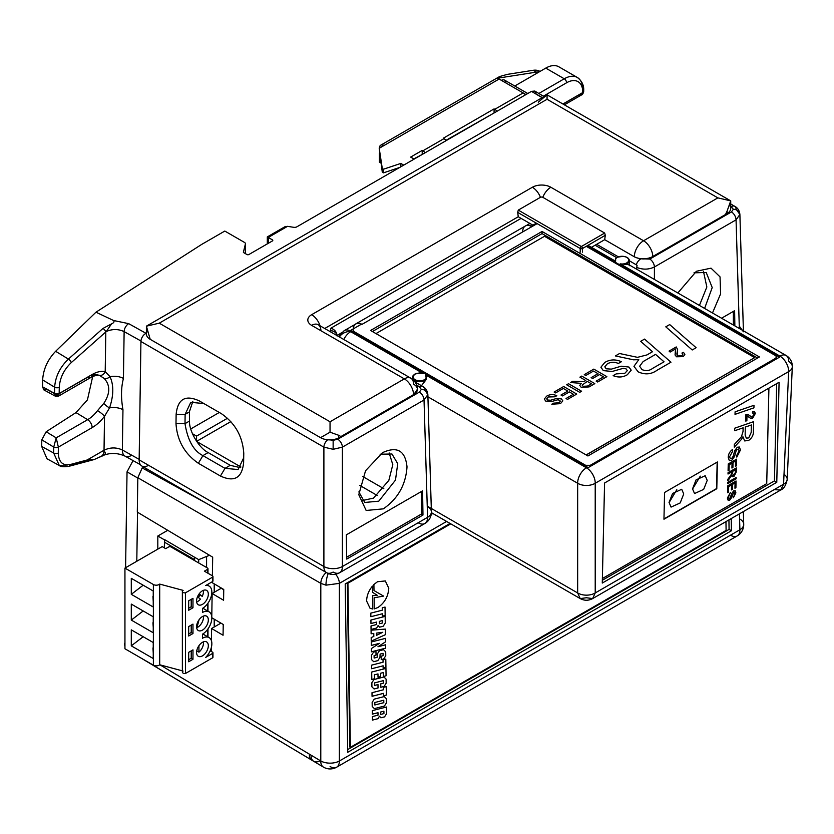 <?xml version="1.0" encoding="UTF-8"?>
<svg xmlns="http://www.w3.org/2000/svg" width="834" height="834" viewBox="0 0 834 834"><rect width="100%" height="100%" fill="white"/><g stroke="black" fill="none" stroke-linecap="round" stroke-linejoin="round"><path stroke-width="1.25" d="M358.86 491.914L364.75 502.464L378.772 501.171L395.483 480.103L397.724 463.662L391.959 454.009L380.085 454.207M383.317 508.855L366.157 510.471L358.787 494.708L365.542 470.762L382.472 452.685C397.14 445.919 405.314 450.641 407.013 466.852C405.824 484.731 397.933 498.732 383.317 508.855M677.834 292.974L696.411 271.258L711.016 268.152L720.044 276.898L720.607 293.891L712.486 312.979M743.428 331.776L739.602 326.521M424.777 389.791L427.852 394.618L424.026 399.997L342.388 447.139L333.141 449.307L323.894 447.139L140.925 341.502A6.536 3.774 -60 0 1 145.554 333.59L146.388 333.1L145.575 333.6M415.009 381.993L422.671 386.423C425.663 387.998 427.394 390.687 427.852 394.492L427.852 394.618A6.536 5.338 0 0 0 421.326 389.415L419.408 386.747A6.536 3.774 -60 0 1 422.671 386.423L422.671 386.423A6.536 3.774 -60 0 1 423.651 387.529L424.433 388.071M639.866 258.686L649.79 259.072L731.439 211.94L733.347 209.271A6.536 5.338 0 0 1 739.883 214.474L739.883 214.348C739.424 210.533 737.694 207.843 734.702 206.279L734.702 206.279A6.536 3.774 120 0 1 736.057 209.178L739.883 214.474L736.057 219.853L654.409 266.984C648.706 269.674 642.816 269.82 636.738 267.412L637.082 265.306L629.378 260.771M362.363 500.536L373.496 498.117L388.832 480.405L392.804 464.684L389.144 452.925M704.605 308.434L712.215 287.563L706.221 272.489L694.003 272.833M699.424 305.442L706.846 287L703.458 271.404M341.836 332.547L337.061 335.612M337.051 335.31L336.988 335.904M148.4 465.382A13.073 7.548 -60 0 1 141.863 466.029A13.073 7.548 -60 0 1 139.153 459.857L140.925 341.502M346.339 534.855L422.598 490.83L422.963 515.047L346.694 559.082L346.339 534.855M243.632 462.651C242.027 477.976 234.302 482.438 220.447 476.037L198.377 463.287C184.564 453.727 177.11 440.498 175.995 423.599L176.13 414.3C177.725 398.975 185.45 394.513 199.305 400.914L221.385 413.664C235.188 423.224 242.652 436.453 243.768 453.352L243.622 462.766M199.222 400.873L203.85 403.541L190.778 402.332L185.138 414.352L185.002 423.651C187.692 440.321 193.665 450.975 202.923 455.604L224.992 468.343L238.076 469.552L243.695 457.835M721.566 318.223L734.629 310.675L734.858 325.896M192.81 401.467L189.37 411.902L189.516 421.045C188.849 430.938 199.107 448.285 208.146 452.581L230.226 465.33L240.38 467.666M139.153 459.857L323.894 566.526A13.073 7.287 0 0 0 342.388 566.526L427.581 517.33A13.073 7.548 -1.7 0 0 431.397 511.795A13.073 7.548 -1.7 0 0 427.581 506.665M636.707 269.226L636.738 267.412M336.967 335.56A6.536 5.338 180 0 0 330.452 330.702L330.952 328.148C334.497 329.503 336.519 331.838 337.051 335.174M346.663 557.216L421.337 514.109L421.337 491.549M421.337 514.109L422.963 515.047M733.367 325.041L733.367 311.405M324.718 328.492L518.268 216.746L517.685 212.389L518.289 210.105L540.432 197.324A1.689 0.97 180 0 1 542.819 197.324L604.681 233.051L605.296 235.324L604.702 239.681L634.32 256.778C640.481 259.655 646.642 259.655 652.803 256.778L727.404 213.41A13.073 7.548 0 0 0 730.72 208.396A13.073 7.548 0 0 0 729.948 205.842M147.055 331.619A13.073 7.548 0 0 0 146.388 333.996A13.073 7.548 0 0 0 150.214 339.334L146.388 326.177L159.252 323.165L330.045 421.775L404.334 378.876A13.073 7.548 -60 0 1 410.881 378.229A13.073 7.548 -60 0 1 413.581 384.213A13.073 7.35 178.7 0 1 417.407 389.259L413.591 394.889L340.897 436.86L338.479 437.965L338.854 435.338L330.035 432.2L320.537 437.662A13.073 7.548 0 0 0 338.479 437.965M730.72 208.396L730.72 200.869L727.06 211.21L727.404 213.41M727.06 211.21L725.486 214.536L652.803 256.497A13.073 7.35 178.7 0 1 634.32 256.778A13.073 7.548 -60 0 1 643.556 240.765L717.855 197.877L547.062 99.267L547.073 94.847L730.72 200.869L717.855 197.877M320.892 330.702A13.073 7.548 120 0 0 318.181 324.718L410.881 378.229A13.073 13.073 0 0 1 417.407 389.259A13.073 7.35 178.7 0 1 413.581 394.607L340.897 436.568L338.854 435.338M538.253 102.207L546.843 94.972L146.398 326.167L146.388 333.996M589.732 248.323L590.441 247.917M591.473 247.312L604.702 239.681M518.268 216.746L533.343 225.441M150.214 339.334L320.537 437.662M330.045 421.775L330.035 432.2M605.296 235.324L582.507 248.49A1.626 0.907 180 0 1 580.203 248.49L517.685 212.389M392.105 557.06L392.689 556.559M398.871 553.15L398.277 553.338M159.992 664.844L311.061 755.166A13.073 7.548 120.9 0 0 311.061 755.354A13.073 7.548 120.9 0 0 313.678 761.286L313.678 761.286A13.073 7.548 120.9 0 0 320.141 760.775M142.385 658.839A13.073 7.548 120.9 0 0 142.802 659.121L142.802 659.121A13.073 7.548 120.9 0 0 143.375 659.402M399.611 552.567L400.205 552.379M347.684 749.589L729.072 529.402L728.937 519.905M212.305 581.725L212.295 582.737L223.752 589.471L223.585 600.24L212.138 593.506L221.198 588.272L223.752 589.721M335.602 574.209A9.81 5.661 60 0 1 339.375 583.373L325.958 585.155L320.809 583.352L137.829 477.736L137.308 512.107L212.68 557.164L212.399 575.814M137.829 477.736L142.187 467.926L207.802 504.101M212.138 593.506L211.784 616.712M211.846 617.785L223.231 624.468L223.064 635.237L211.607 628.502L211.429 640.71M211.325 647.549L211.263 651.427M450.068 523.439L345.203 583.977L347.726 752.289L731.408 530.768L731.22 518.581M739.821 519.05A13.073 7.548 178.3 0 1 743.719 524.221A13.073 7.548 178.3 0 1 739.904 529.767L739.414 513.848M311.061 755.166L320.788 760.973A13.073 7.277 0 0 0 320.861 761.015A13.073 7.277 0 0 0 339.355 761.025L739.904 529.767A13.073 7.548 -120 0 1 739.904 529.955A13.073 7.548 -120 0 1 737.193 535.939A13.073 13.073 0 0 0 743.719 524.221L743.344 511.586M220.937 623.123L211.607 628.502M729.072 529.402L731.408 530.768M113.57 320.506L128.676 323.644A6.536 3.711 119.2 0 0 124.13 331.609C118.282 328.909 112.34 328.877 106.314 331.505L111.537 323.863C113.872 322.841 114.55 321.716 113.57 320.506L95.962 312.197L201.692 244.404L224.805 231.06L244.456 242.402A3.273 1.887 0 0 1 245.415 243.737A3.273 1.887 0 0 1 245.384 244.008L243.392 252.254M104.875 451.965C106.064 453.884 104.74 455.374 100.893 456.448A13.073 7.548 -120 0 0 101.321 456.24L101.321 456.24A13.073 7.548 -120 0 0 104.031 450.245C110.098 447.285 116.207 447.191 122.358 449.974L139.163 459.346M100.893 456.448L94.325 459.503L87.153 459.993L104.031 450.245L104.531 416.281A32.516 18.775 -60 0 1 92.157 427.613L58.37 447.118A3.273 1.856 -179.1 0 1 53.751 447.087L53.751 447.045A3.273 1.835 1.3 0 0 58.37 447.118L58.286 453.06C58.682 462.078 62.686 465.904 70.275 464.517L87.153 459.993M501.422 80.366A6.536 3.774 -60 0 1 504.56 80.116A6.536 3.774 -60 0 1 505.915 82.962M538.827 93.471L564.264 78.782L545.77 68.107L514.766 86.006M545.77 68.107A26.146 15.095 -60 0 1 558.853 66.803L577.336 77.479A26.146 15.095 -60 0 1 582.757 89.082A3.273 1.918 -0.9 0 1 583.706 90.416L583.717 91.115A3.273 1.918 -0.9 0 0 583.664 90.76M54.554 393.627L46.923 389.457L43.868 389.895L42.544 386.82L42.649 379.908C43.326 369.243 47.653 359.704 55.628 351.302L95.962 312.197M70.275 464.517A3.273 2.314 75 0 1 68.805 466.342A3.273 2.314 75 0 1 67.418 466.133L59.308 465.497L47.006 458.783L41.7 446.482L41.794 439.82L46.172 431.762L75.988 412.59L87.434 399.882L92.689 376.53M243.392 252.035A1.303 0.751 180 0 0 243.382 252.139A1.303 0.751 180 0 0 243.757 252.681L247 254.547A1.303 0.751 180 0 0 248.845 254.547L272.426 240.932L272.426 239.869A1.303 0.751 180 0 1 272.801 240.4A1.303 0.751 180 0 1 272.426 240.932M267.307 243.893L267.307 236.908L284.842 226.785L287.511 226.348L268.256 237.461L267.307 236.908L272.426 239.869M287.511 226.348L293.714 227.307A3.273 1.887 180 0 0 296.873 226.817L531.487 91.365L534.792 91.052L536.116 93.94L542.267 97.62M140.956 340.991L124.13 331.609L123.432 378.438C121.055 387.549 120.899 397.974 122.963 409.702A13.073 7.412 0.9 0 0 109.535 407.899L104.531 416.281A6.536 1.147 37.2 0 0 97.547 410.62L103.781 403.406C110.265 393.512 110.39 385.183 104.156 378.417L99.559 375.446M59.172 393.679L87.653 377.239A6.536 3.774 -120 0 0 90.802 377.5L58.536 396.119L55.336 396.16L56.983 394.951L58.536 396.119L59.172 393.544A3.273 1.939 178.7 0 1 54.554 393.617L54.648 387.216C55.388 376.593 59.975 367.221 68.409 359.089L102.947 328.46L111.537 323.863M106.314 331.505L71.255 362.613C63.895 369.733 59.892 377.948 59.266 387.268L59.172 393.544L92.157 374.508A32.516 18.775 -60 0 1 105.209 371.662L110.005 376.645C113.851 385.141 113.695 395.556 109.535 407.899A6.536 1.731 38.7 0 1 103.781 403.406M123.432 378.438A13.073 7.412 0.9 0 0 110.005 376.645A6.536 4.034 -47.8 0 1 104.156 378.417M94.325 459.503L68.805 466.342C63.791 467.071 60.621 466.79 59.297 465.487L53.657 453.008L53.751 447.087L41.794 439.82M582.768 92.501A3.273 1.918 -0.9 0 0 583.717 91.115L583.717 91.292A3.273 1.835 -178.7 0 1 582.768 92.553L582.757 91.803A22.883 13.208 120 0 0 566.578 82.785L543.372 96.181M42.544 386.82L54.554 393.387A3.273 1.856 0.9 0 0 59.172 393.429M102.947 328.46A3.273 1.334 48.4 0 1 105.803 331.984L105.209 371.662A6.536 5.254 -77.7 0 1 99.183 375.383L100.726 375.998M583.717 91.208A3.273 1.835 -178.7 0 1 583.717 91.292C583.154 93.637 582.382 94.867 581.392 95.003L582.768 92.553L562.94 104M563.033 104.052L578.233 95.274L581.392 95.003L564.378 104.834M285.687 226.421L282.538 229.225M46.172 431.762L56.18 437.84L53.751 447.045M75.988 412.59L87.653 419.679L56.18 437.84L58.37 447.118M92.094 375.31A25.979 15.002 120 0 1 98.078 374.977A6.536 5.254 -77.7 0 0 99.183 375.383C100.059 374.602 92.063 376.04 90.802 377.5A6.536 3.774 -120 0 0 92.157 374.508M43.868 389.895L55.336 396.16L54.554 393.617M146.315 468.604L146.315 470.199M143.782 467.144L142.614 468.166M137.527 512.232L136.797 561.261M137.558 512.253L139.111 513.181M165.591 479.738L165.591 480.811M172.628 484.679L173.389 484.241M137.818 478.08L127.039 471.856L125.6 567.725M124.944 611.405L124.944 643.629M127.039 471.856L133.044 460.597M124.944 646.652L124.464 643.348M185.409 491.174L185.409 491.726M178.361 487.108L178.361 487.838M539.932 71.37L540.025 71.422A26.146 15.095 120 0 0 539.932 71.37A26.146 15.095 120 0 0 533.187 70.306L507.208 74.382L499.576 76.572L498.315 78.094L536.345 72.12A26.146 15.095 -60 0 1 539.035 71.995M498.315 78.094L497.658 78.479A6.536 3.774 60 0 1 499.128 79.042L523.158 92.928A6.536 3.774 60 0 1 525.399 94.878M497.012 111.266A6.536 3.774 -120 0 0 494.781 109.306L494.082 108.91L443.24 138.267L443.928 138.673A6.536 3.774 60 0 1 446.169 140.623M403.75 165.111L400.831 163.422L383.484 169.208L382.285 168.52L379.178 148.045L383.807 145.377A6.536 3.774 -120 0 0 380.752 145.179A6.536 3.774 -120 0 0 379.397 148.171M425.132 152.768A6.536 3.774 -120 0 0 422.901 150.808L422.202 150.412L410.651 157.084L414.154 159.106M422.546 154.259L413.81 158.908M399.715 167.446L383.484 172.857L383.484 169.208M379.178 148.045L382.285 172.158L383.484 172.857M494.437 112.757L445.94 140.352M382.285 172.158L382.285 168.52M379.397 153.122L379.397 162.182L380.898 163.047M494.082 112.559L494.082 108.91M422.202 154.061L422.202 150.412M400.831 166.8L400.831 163.422M194.583 560.584L194.583 557.258L198.7 559.624L209.522 555.277M194.583 559.604L164.6 542.288L164.6 539.619L194.583 557.258M164.288 547.834L164.6 539.619M157.814 549.126L157.814 536.022L164.288 539.754M167.613 530.372L157.814 536.022M214.213 627.001L214.213 619.172M214.213 592.307L214.213 583.863M206.582 567.506L206.582 556.976M198.7 562.96L198.7 559.624M196.553 441.259L196.553 436.109L192.466 433.743M240.911 467.009L196.709 441.488M196.553 436.109L227.536 418.22M190.757 428.947L219.311 412.465M196.626 441.353L230.862 421.587M385.756 655.785L385.704 651.823L383.525 649.686L379.407 650.739L377.322 653.96L377.166 657.286L374.143 658.047L374.112 655.576L376.03 655.086L375.978 651.49L373.538 652.115L371.453 655.347L371.516 659.558L373.684 661.696L377.875 660.622L379.96 657.4L380.116 654.085L383.067 653.324L383.098 655.67L381.18 656.17L381.232 659.631L383.671 659.006L385.756 655.785L385.683 651.813L383.525 649.686M385.6 644.797L377.969 646.746L385.548 641.846L385.496 638.354L371.245 642.003L371.297 645.433L379.439 643.348L371.349 648.571L371.401 651.823L385.642 648.174L385.579 644.786L377.958 646.736L385.537 641.846L385.496 638.354M385.944 668.399L371.703 672.048L371.808 679.439L374.487 678.751L374.435 674.831L377.969 673.924L378.021 677.26L380.69 676.582L380.648 673.236L383.317 672.548L383.379 676.468L386.059 675.79L385.944 668.399L386.059 675.79L383.369 676.468L383.317 672.548L380.648 673.236M385.808 659.11L383.025 659.819L383.056 662.206L371.599 665.146L371.651 668.743L383.119 665.803L383.15 668.201L385.933 667.481L385.798 659.1L385.933 667.481L383.15 668.201M377.885 607.538C384.62 602.899 388.248 596.466 388.769 588.231L385.318 580.944L377.5 581.725L373.903 584.509L373.997 590.545L383.567 596.091L374.112 597.78L374.278 608.914L377.875 607.527C384.61 602.899 388.237 596.456 388.759 588.231L385.318 580.944M385.027 607.069L382.243 607.788L382.285 610.186L370.817 613.115L370.869 616.712L382.337 613.772L382.368 616.17L385.152 615.45L385.027 607.069L385.152 615.45L382.368 616.17M385.36 629.097L371.067 630.191L371.13 633.777L373.778 633.444L373.82 636.457L371.182 637.541L371.234 641.127L385.444 634.674L385.36 629.097L385.444 634.674M371.057 629.472L376.624 628.054L378.094 625.542L379.543 627.178L383.181 626.251L385.256 623.008L385.172 616.378L370.921 620.027L370.974 623.53L376.634 622.081L376.676 624.52L371.005 625.969L371.057 629.472L376.624 628.054L378.104 625.552L379.543 627.178L383.181 626.251L385.266 623.019L385.172 616.378M374.372 708.619L384.38 706.075L386.455 702.833L386.403 698.715L384.234 696.578L374.247 699.132L372.152 702.374L372.214 706.492L374.383 708.629L384.38 706.075L386.465 702.843L386.392 698.715L384.234 696.578M372.412 720.096L377.979 718.679L379.449 716.177L380.888 717.803L384.537 716.875L386.611 713.643L386.528 707.003L372.277 710.651L372.329 714.154L378 712.716L378.031 715.145L372.371 716.594L372.423 720.107L377.979 718.679L379.46 716.187L380.898 717.803L384.537 716.875L386.622 713.643L386.528 707.003M386.173 683.202L386.111 679.116L383.942 676.979L373.955 679.533L371.86 682.765L371.922 686.862L374.091 688.988L378.042 687.977L377.99 684.547L374.591 685.423L374.549 682.9L383.442 680.627L383.484 683.15L380.763 683.838L380.815 687.268L384.078 686.424L386.173 683.202L386.1 679.116L383.942 676.979M386.225 686.653L383.442 687.372L383.473 689.77L372.006 692.7L372.058 696.296L383.525 693.356L383.567 695.754L386.351 695.035L386.225 686.653L386.351 695.035L383.567 695.754M366.616 601.022L370.067 608.309L372.819 609.029L372.61 595.726L377.27 595.309L372.558 592.328L372.464 586.073C368.711 590.649 366.752 595.643 366.616 601.022L366.616 601.022M450.777 523.846L347.914 583.237L350.374 747.327L726.101 530.403L725.966 521.615M350.374 747.327L349.79 747.003L347.33 582.914L450.204 523.512M347.914 583.237L347.33 582.914M370.067 608.309L372.819 609.029L372.6 595.716L377.27 595.309L372.548 592.328L372.464 586.073M372.047 696.286L383.515 693.346L383.557 695.744M380.804 687.258L384.078 686.424L386.163 683.202M374.08 688.978L378.031 687.967L377.979 684.547L374.581 685.423L374.539 682.9L383.432 680.617L383.473 683.14M372.318 714.154L377.99 712.705L378.021 715.134M380.69 714.415L383.921 713.591L383.89 711.194L380.658 712.017L380.711 714.415L383.932 713.591L383.901 711.194L380.669 712.028L380.711 714.415M374.841 704.98L383.796 702.687L383.755 700.216L374.8 702.509L374.841 704.98L383.807 702.697L383.765 700.226L374.81 702.52L374.852 704.991M370.963 623.519L376.624 622.07L376.666 624.51M379.334 623.78L382.566 622.956L382.535 620.559L379.303 621.393L379.345 623.79L382.577 622.956L382.545 620.569L379.314 621.393L379.345 623.79M371.224 641.117L385.433 634.664M371.109 633.767L373.778 633.444L373.809 636.446M376.447 633.11L376.478 635.362L382.743 632.308L376.447 633.11L376.488 635.362L382.754 632.308L376.457 633.11M370.859 616.701L382.326 613.772L382.358 616.159M374.257 608.903L377.875 607.527M371.651 668.743L383.098 665.803L383.14 668.19M371.797 679.429L374.487 678.751L374.424 674.821L377.969 673.924L378.011 677.26L380.69 676.582L380.627 673.236M371.38 651.813L385.642 648.174L385.579 644.786M371.286 645.422L379.428 643.431M381.221 659.631L383.661 659.006L385.746 655.774M373.674 661.685L377.875 660.622L379.96 657.4L380.106 654.075L383.067 653.324L383.087 655.67M375.967 651.49L376.03 655.086M377.156 657.275L374.132 658.047L374.101 655.576L376.019 655.076M669.056 502.433L671.068 507.103L680.19 502.944L683.724 493.957L681.712 489.287L672.59 493.436L669.056 502.433M676.801 489.704L669.045 502.673M692.533 488.87L694.545 493.54L703.667 489.391L707.211 480.394L705.199 475.724L696.077 479.873L692.533 488.87M700.279 476.151L692.533 489.11M417.323 373.319L423.411 373.663A6.703 3.868 0 0 0 415.051 374.185A6.703 3.868 0 0 0 415.051 379.658A6.703 3.868 0 0 0 424.527 379.658A6.703 3.868 0 0 0 425.423 374.831L426.476 379.22A7.35 4.243 180 0 1 424.986 380.45A7.35 4.243 180 0 1 416.969 381.378A7.35 4.243 180 0 1 412.434 377.448A7.35 4.243 180 0 1 414.581 374.445M626.991 257.55A7.35 4.243 180 0 1 629.378 260.688A7.35 4.243 180 0 1 627.231 263.69A7.35 4.243 180 0 1 625.709 264.368L620.142 263.867A6.703 3.868 0 0 0 626.761 262.887A6.703 3.868 0 0 0 626.761 257.414A6.703 3.868 0 0 0 617.285 257.414A6.703 3.868 0 0 0 615.596 261.24L615.659 258.561A7.35 4.243 180 0 1 616.826 257.685M629.378 265.003L629.378 260.688C628.575 256.695 624.437 255.59 616.962 257.383L615.659 258.561M343.796 339.501A12.416 7.172 -60 0 1 350.687 331.682L423.411 373.663M421.441 385.704L426.476 379.22M625.709 264.368L628.857 264.701L629.378 265.712M353.251 328.898A12.416 7.172 60 0 1 355.795 323.988A12.416 7.172 60 0 1 361.32 324.238L350.572 330.441L588.178 467.624L779.55 357.129L586.969 245.915M776.777 482.313L779.081 382.253L604.577 483.001L602.273 583.06L776.777 482.313L774.452 480.895L776.683 383.64M531.206 226.295L531.206 226.16A12.416 7.172 -120 0 0 526.504 225.545M425.423 374.831L586.438 467.791A12.416 7.172 60 0 1 595.226 483.001A12.416 7.172 60 0 1 595.215 483.261L595.215 592.953L592.651 598.583L586.438 597.749L580.224 598.583L577.66 592.953L577.66 483.261A12.416 7.172 -60 0 1 577.66 483.001A12.416 7.172 -60 0 1 586.438 467.791L587.48 467.186M774.108 489.673L780.718 490.006L783.564 484.22L788.672 371.578A12.416 7.172 -120 0 0 788.672 371.307A12.416 7.172 -120 0 0 779.894 356.097L620.142 263.867M536.366 223.178L531.206 226.16M351.26 330.806L350.687 331.14A12.416 7.172 -120 0 0 344.473 330.525L344.473 330.525A12.416 7.172 -120 0 0 342.128 334.059M784.012 474.358A12.416 7.162 -177.4 0 1 787.192 479.446A12.416 7.162 -177.4 0 1 783.564 484.22L595.215 592.953A12.416 7.537 180 0 1 577.66 592.953L427.237 506.113M431.397 512.66L580.224 598.583C584.363 600.793 588.512 600.793 592.651 598.583L780.718 490.006C783.804 488.87 785.962 485.346 787.192 479.446L792.3 366.804A12.416 7.162 -177.4 0 1 788.672 371.578L595.215 483.261A12.416 7.537 180 0 1 577.66 483.261L427.435 396.536M602.336 580.266L774.452 480.895M537.138 223.627L362.029 324.353A13.073 7.548 -120 0 0 355.826 323.884A13.073 7.548 -120 0 0 355.148 324.363M353.022 331.828L353.189 329.826L354.054 331.609L585.635 465.309L590.253 465.309L775.599 358.297L776.558 356.91L775.599 355.628L586.26 246.322M522.647 231.998A13.073 7.548 60 0 1 525.357 226.014A13.073 7.548 60 0 1 531.55 226.473L536.815 223.439M542.048 231.466L370.567 330.472L587.939 455.969L759.42 356.962L542.048 231.466L542.048 233.603L372.423 331.536M757.574 358.036L542.048 233.603M602.377 578.535L766.727 483.647L768.917 388.123M664.562 492.477L663.958 519.228L716.792 488.724L717.407 461.973L664.562 492.477M663.958 518.946L716.552 488.578L717.167 462.109M735.025 414.362L735.088 411.829L753.988 405.303L753.936 407.847L735.025 414.362M735.035 414.373L735.088 411.829M735.098 411.829L753.988 405.303M734.66 430.74L734.723 428.207L753.613 421.67L753.404 430.74C753.707 434.733 752.112 437.975 748.619 440.435L744.699 440.936L742.938 436.745L741.478 439.362L734.285 447.18L734.347 444.459L741.447 436.745L743.063 431.418L743.146 427.811L734.66 430.74L734.712 428.196L753.602 421.67M745.325 427.06L745.137 435.129L746.336 438.142L748.713 437.913L751.205 432.408L751.382 424.965L745.325 427.06M748.598 440.435L744.689 440.936L742.927 436.735M734.285 447.18L734.337 444.459L741.436 436.735L743.042 431.407L743.125 427.8M746.326 438.142L748.703 437.913L751.194 432.398L751.361 424.954M745.773 421.097L745.93 414.571L748.296 414.654L751.955 417.198L754.228 414.185L753.727 412.997L752.372 413.018L752.56 411.683L754.561 411.579L755.323 413.508L752.675 418.199L750.85 418.501L746.983 415.822L746.868 420.732L745.773 421.097L745.909 414.561L748.286 414.644L749.985 416.093M750.85 418.501L746.962 415.822M747.827 416.124L746.983 415.822M754.228 414.185L753.738 412.997L752.383 413.028L752.57 411.683L754.572 411.589L755.312 413.497M752.654 416.979L754.217 414.175M751.017 416.948L752.643 416.969M731.647 460.42L729.343 460.639L728.249 457.543C728.291 454.186 729.75 451.475 732.627 449.411L732.596 451.33L729.625 456.667L730.292 458.69L731.616 458.554L733.242 456.188L734.671 450.725L737.287 447.243L739.414 447.024L740.425 450.058L736.818 457.105L736.849 455.187L739.06 450.923L738.507 448.994L736.297 450.183L734.587 456.417L731.658 460.431L729.354 460.639L728.238 457.543C728.301 454.196 729.76 451.486 732.638 449.422M736.818 457.105L736.87 455.197L739.07 450.933L738.517 449.005M730.282 458.679L731.626 458.564L733.263 456.198L734.681 450.725L737.287 447.243L739.424 447.024L740.436 450.068M728.082 470.876L728.238 463.954L736.558 459.159L736.412 465.841L735.442 466.383L735.567 461.046L733.013 462.526L732.898 467.509L731.929 468.051L732.043 463.078L729.177 464.747L729.052 470.324L728.092 470.876L728.249 463.965L736.568 459.159M731.939 468.062L732.054 463.078M735.452 466.394L735.578 461.056M728.019 474.035L728.051 472.701L736.359 467.905L736.266 472.013L733.951 476.475L732.408 476.662L731.783 475.255L727.863 480.759L727.905 479.227L731.668 473.931L731.752 471.888L728.019 474.035L728.04 472.69L736.359 467.905M732.711 471.325L732.648 473.868L733.962 475.161L735.307 472.617L735.369 469.792L732.711 471.325M733.962 475.161L732.982 475.276L733.962 475.161L735.296 472.607L735.359 469.782M733.941 476.475L732.398 476.662L731.762 475.255M727.863 480.759L727.894 479.216L731.658 473.921L731.741 471.877M727.79 483.616L727.821 482.281L736.141 477.496L736.109 478.831L727.79 483.616M727.801 483.626L727.821 482.281M727.832 482.292L736.141 477.496M731.439 489.902L731.554 484.929L728.676 486.587L728.551 492.175L727.582 492.717L727.738 485.805L736.047 480.999L735.911 487.692L734.952 488.244L735.056 482.896L732.513 484.377L732.398 489.349L731.439 489.902L731.543 484.919M727.592 492.727L727.738 485.805M734.952 488.244L735.077 482.896M727.748 485.805L736.057 481.009M733.367 497.783L734.931 493.457L733.743 492.175L731.793 497.304L729.75 500.108L728.124 500.254L727.352 498.086L730.428 492.394L728.322 497.481L729.729 498.805L731.856 493.311L733.68 490.872L735.181 490.715L735.88 492.852L733.367 497.783L734.921 493.457L733.732 492.164M729.75 500.108L728.134 500.254L727.363 498.086L730.438 492.404M734.535 492.102L733.743 492.175M729.708 498.795L728.78 498.878L729.729 498.805L730.865 497.147L731.866 493.321L733.68 490.872M733.691 490.882L735.192 490.726L735.89 492.852M586.146 454.926L754.666 357.64L544.487 236.293L375.967 333.59M754.666 357.64L586.26 454.999M665.793 326.824L669.692 324.572L696.119 347.705L692.22 349.967L665.793 326.834L692.22 349.967L696.119 347.715M640.648 341.346L644.546 339.094L670.974 362.217L657.046 370.254C651.25 374.414 644.953 374.935 638.146 371.808L633.965 366.314L638.792 359.642L633.548 359.808L615.388 355.93L619.568 353.512L637.489 357.338L646.965 354.919L652.511 351.719L640.648 341.346L652.511 351.729M664.031 361.81L655.555 354.398L643.15 361.549L639.636 366.251L642.055 369.639C645.975 371.193 649.488 370.786 652.595 368.399L664.031 361.8L655.555 354.387L643.15 361.56L639.636 366.251M670.974 362.217L657.046 370.275C651.25 374.424 644.953 374.946 638.146 371.828L633.965 366.324L638.792 359.652L633.548 359.819L615.388 355.93M669.066 351.083L670.15 352.052L669.066 351.083L676.238 346.944L677.625 349.55L677.156 355.336L677.834 355.951L681.837 355.837L682.817 354.492L681.941 353.063L683.515 352.375L684.87 354.481L683.255 356.618L676.53 356.785L675.06 354.971L675.53 348.946L670.15 352.052L675.53 348.935L675.738 349.999M683.515 352.375L684.87 354.471L683.255 356.598L676.53 356.785L675.06 354.971L675.498 351.698M682.817 354.513L681.941 353.043M676.238 346.944L677.625 349.54L676.843 354.127M604.744 362.467C610.008 359.36 615.555 359.12 621.361 361.727L618.348 363.478C614.543 361.779 610.874 361.893 607.34 363.822L604.796 366.824L606.182 368.784L611.353 369.128L621.163 366.199L628.94 367.043L631.202 370.181L627.366 374.727C622.925 377.395 618.182 377.708 613.146 375.654L616.159 373.903L624.781 373.351L627.304 370.619L626.115 368.909L623.467 368.263L612.187 371.464L603.316 370.619L600.907 367.231L604.744 362.477L600.907 367.221L603.316 370.619L612.187 371.464L623.467 368.253L626.115 368.899L627.304 370.619M628.94 367.043L631.202 370.171L627.366 374.727C622.925 377.385 618.182 377.698 613.146 375.644M621.361 361.727L618.348 363.478C614.543 361.768 610.874 361.883 607.34 363.812L604.796 366.824M584.269 374.633L593.808 369.118L606.871 376.655L597.665 381.993L596.154 381.107L603.524 376.853L599.5 374.549L592.64 378.511L591.129 377.635L597.999 373.663L593.474 371.067L585.77 375.508L584.269 374.643L585.77 375.508L593.474 371.067M597.999 373.663L593.474 371.047M603.524 376.853L599.5 374.529L592.64 378.511M592.64 378.49L591.129 377.625M606.871 376.655L597.665 381.993L596.154 381.107M579.911 377.145L581.757 376.082L594.819 383.619L589.148 386.893L581.246 387.383L579.776 385.433L581.204 383.359L570.644 382.493L572.75 381.274L583.894 381.618L585.77 380.523L579.911 377.145L585.77 380.533M591.473 383.828L587.282 381.409L582.122 385.079L583.049 386.298L587.574 386.059L591.473 383.807L587.282 381.399L582.122 385.079M594.819 383.619L589.148 386.903L581.246 387.393L579.776 385.444L581.204 383.369L570.644 382.514M566.693 384.776L568.527 383.713L581.59 391.25L579.745 392.334L566.693 384.787L579.745 392.334M581.59 391.25L579.745 392.314M554.13 392.032L563.669 386.517L576.732 394.055L567.527 399.392L566.015 398.516L573.385 394.253L569.372 391.949L562.502 395.91L560.99 395.024L567.86 391.063L563.336 388.446L555.642 392.908L554.13 392.043L555.642 392.908L563.336 388.446M567.86 391.073L563.336 388.467M573.385 394.253L569.372 391.928L562.502 395.91L560.99 395.024M576.732 394.055L567.527 399.392L566.015 398.506M546.656 396.15C549.877 394.263 553.255 394.107 556.81 395.702L554.964 396.776L548.24 396.984L546.687 398.829L547.531 400.018L550.69 400.226L556.685 398.433L561.438 398.954L562.825 400.873L560.479 403.646L551.785 404.219L553.63 403.145L558.895 402.812L560.438 401.133L558.092 399.705L551.201 401.654L545.78 401.144L544.31 399.069L546.656 396.171L544.31 399.059L545.78 401.144M560.438 401.144L558.092 399.694L551.201 401.654M551.201 401.644L545.78 401.123M561.438 398.954L562.825 400.862L560.479 403.646L551.785 404.209M556.81 395.702L554.964 396.776L548.24 396.974L546.687 398.819M198.93 645.714L198.93 652.146A8.059 4.65 120 0 0 203.454 643.097A8.059 4.65 120 0 0 203.34 641.888M198.93 652.146L196.73 650.874M199.034 619.808L196.96 627.606A8.059 4.65 120 0 0 203.454 617.337A8.059 4.65 120 0 0 203.34 616.128M198.346 597.446A8.059 4.65 120 0 0 199.889 594.996L198.909 594.215M196.647 601.96A8.059 4.65 120 0 0 200.441 599.125L197.512 596.779M199.159 593.881L202.235 596.341A8.059 4.65 120 0 0 203.454 591.577A8.059 4.65 120 0 0 203.34 590.368M202.235 596.341L199.837 594.944M208.323 619.954A8.298 4.795 120 0 0 206.603 616.149A8.298 4.795 120 0 0 200.212 618.369A8.298 4.795 120 0 0 196.584 626.73A8.298 4.795 120 0 0 198.304 630.535A8.298 4.795 120 0 0 204.705 628.304A8.298 4.795 120 0 0 208.323 619.954M208.323 594.194A8.298 4.795 120 0 0 206.603 590.389A8.298 4.795 120 0 0 200.212 592.609A8.298 4.795 120 0 0 196.584 600.97A8.298 4.795 120 0 0 198.304 604.775A8.298 4.795 120 0 0 204.705 602.544A8.298 4.795 120 0 0 208.323 594.194M208.323 645.714A8.298 4.795 120 0 0 206.603 641.909A8.298 4.795 120 0 0 200.212 644.129A8.298 4.795 120 0 0 196.584 652.49A8.298 4.795 120 0 0 198.304 656.295A8.298 4.795 120 0 0 204.705 654.064A8.298 4.795 120 0 0 208.323 645.714M212.482 656.535A1.658 0.959 180 0 1 212.962 657.213A1.658 0.959 180 0 1 212.482 657.89L185.45 673.497L185.45 592.828A2.512 1.449 180 0 1 182.365 591.41A2.512 1.449 180 0 1 183.094 590.389A2.512 1.449 180 0 1 183.115 590.378L159.701 584.092A4.066 2.346 180 0 1 153.373 584.509L124.944 568.1L124.944 648.769L153.373 665.178L153.373 584.509M153.248 591.014L153.248 607.006L131.292 594.329L131.292 578.337L153.248 591.014M131.292 620.089L131.292 604.097L153.248 616.774L153.248 632.766L131.292 620.089L143.187 610.968M131.292 645.85L131.292 629.858L153.248 642.534L153.248 658.526L131.292 645.85L143.187 636.728M207.489 572.979L207.489 569.382L204.382 571.186L212.482 575.856A1.658 0.959 0 0 1 212.962 576.534A1.658 0.959 0 0 1 212.482 577.211L185.45 592.828M212.482 580.266A1.658 0.959 180 0 1 212.962 580.944A1.658 0.959 180 0 1 212.482 581.621L205.727 585.52A13.281 7.673 -60 0 1 209.094 586.073A13.281 7.673 -60 0 1 211.127 596.717A13.281 7.673 -60 0 1 202.453 608.424L202.453 612.49A13.281 7.673 -60 0 1 209.094 611.833A13.281 7.673 -60 0 1 211.127 622.477A13.281 7.673 -60 0 1 202.453 634.184L202.453 638.25A13.281 7.673 -60 0 1 209.094 637.593A13.281 7.673 -60 0 1 205.727 657.38L212.482 653.481A1.658 0.959 0 0 0 212.962 652.803A1.658 0.959 0 0 0 212.482 652.125L210.189 650.801M124.944 568.1L162.171 546.614L165.695 548.647L168.624 546.948A1.658 0.959 0 0 1 170.97 546.948L207.489 568.027A1.658 0.959 0 0 1 207.979 568.705A1.658 0.959 0 0 1 207.489 569.382M178.903 551.524L179.748 551.034M173.149 548.199L173.993 547.709M143.187 585.207L131.292 594.329M185.45 673.497A2.512 1.449 180 0 1 182.365 672.079A2.512 1.449 180 0 1 183.094 671.057M182.365 670.849L159.701 664.771A4.066 2.346 180 0 1 153.373 665.178M192.977 607.767L192.977 598.343L188.682 600.814L188.682 610.238L192.977 607.767L191.215 606.745L191.215 599.354M192.977 633.527L192.977 624.103L188.682 626.574L188.682 635.998L192.977 633.527L191.215 632.506L191.215 625.114M192.977 659.287L192.977 649.863L188.682 652.334L188.682 661.758L192.977 659.287L191.215 658.266L191.215 650.874M159.701 664.771L159.701 584.092M176.547 550.169L177.402 549.679M188.682 659.725L191.215 658.266M188.682 633.965L191.215 632.506M188.682 608.205L191.215 606.745M152.956 647.935L153.248 653.241M152.956 622.8L153.248 622.06L152.956 622.8M153.248 627.481L152.956 622.925M152.956 596.414L153.248 601.721M330.556 331.859L330.452 330.702M733.347 209.271L730.72 206.186M730.72 203.976L734.702 206.279A6.536 3.774 120 0 0 731.439 206.603M330.035 439.872L333.141 440.331L337.76 439.226A6.536 3.774 60 0 1 342.388 447.139L342.388 566.526A13.073 7.548 60 0 1 342.388 566.713A13.073 7.548 60 0 1 339.678 572.697A13.073 7.548 60 0 1 333.141 572.051A13.073 7.548 120 0 1 326.605 572.697A13.073 13.073 0 0 0 339.678 572.697L424.871 523.512A13.073 7.548 60 0 1 418.334 522.855M333.141 440.331L333.141 449.307M377.291 495.49L359.829 485.419M618.265 256.789L596.664 244.32M730.72 206.092L731.512 206.551M145.554 333.59L146.388 334.069M337.76 439.226L419.408 392.084L421.326 389.415M419.408 386.747L416.656 385.152M330.952 328.148L521.094 218.372M427.852 394.492L431.397 511.795A13.073 13.073 0 0 1 424.871 523.512A13.073 7.548 60 0 0 427.581 517.518A13.073 7.548 60 0 0 427.581 517.33L424.026 399.997A6.536 3.774 60 0 0 419.408 392.084M141.863 466.029L326.605 572.697A13.073 7.548 120 0 1 323.894 566.526L323.894 447.139A6.536 3.774 120 0 1 327.699 439.779M649.79 259.072A6.536 3.774 -120 0 1 654.409 266.984L654.409 279.453M739.341 328.481L736.057 219.853A6.536 3.774 -120 0 0 731.439 211.94M362.727 476.506L383.817 488.682M230.226 465.33L224.992 468.343L220.447 476.037M208.146 452.581L202.923 455.604L198.377 463.287M189.516 421.045L185.002 423.651L175.995 423.599M189.37 411.902L185.138 414.352L176.13 414.3M636.3 264.764A6.536 3.774 -60 0 1 640.543 259.072M542.819 197.324A13.073 7.548 -60 0 1 550.867 187.254L643.556 240.765A13.073 7.548 -120 0 1 652.803 256.497L652.803 256.778M540.432 197.324A13.073 7.548 -120 0 0 532.373 187.254A13.073 7.548 0 0 1 550.867 187.254M320.058 325.802A13.073 7.548 -120 0 0 311.645 314.689L532.373 187.254M413.591 394.889L413.581 394.607A13.073 7.548 60 0 0 404.334 378.876L311.645 325.364A13.073 7.548 0 0 1 311.645 314.689M547.062 99.267L159.252 323.165M318.181 324.718A13.073 7.548 120 0 0 311.645 325.364M518.289 210.105L581.35 246.52A1.626 0.938 60 0 1 582.507 248.49L582.507 252.181M580.203 252.181L580.203 248.49A1.626 0.938 120 0 1 581.35 246.52L604.681 233.051M431.22 514.411L432.825 513.483M325.958 585.155A9.81 2.606 -79.4 0 1 328.252 573.5M326.261 572.499A9.81 5.755 120 0 0 320.809 583.352L320.788 760.973A13.073 7.548 120.9 0 0 320.777 761.161A13.073 7.548 120.9 0 0 323.404 767.092A13.073 7.548 120.9 0 0 323.488 767.144M154.144 665.907A13.073 7.548 -59.1 0 1 153.706 665.678A13.073 7.548 -59.1 0 1 153.3 665.396M446.628 521.448L339.375 583.373L339.355 761.025A13.073 7.548 -120 0 1 339.355 761.202A13.073 7.548 -120 0 1 336.644 767.197L737.193 535.939A13.073 7.548 -120 0 1 730.574 535.24M144.063 659.809A13.073 7.548 120.9 0 0 144.657 660.226L144.657 660.226A13.073 7.548 120.9 0 0 145.429 660.601M309.341 754.134A13.073 7.548 120.9 0 0 311.958 760.254L311.958 760.254A13.073 7.548 120.9 0 0 312.886 760.671M330.108 766.55A13.073 7.548 -120 0 0 336.644 767.197A13.073 13.073 0 0 1 323.404 767.092L140.727 657.88M128.676 323.644L146.013 333.319M131.449 455.406A13.073 7.423 -60.8 0 1 125.079 456.146L125.079 456.146A13.073 7.423 -60.8 0 1 122.358 449.974L122.963 409.702M525.847 94.617L524.211 93.669M523.783 93.325L525.931 94.576M245.384 253.609L245.384 244.008M268.256 237.461L268.256 243.34M542.11 97.703L531.487 91.365M41.7 446.482L53.657 453.008A3.273 1.856 -179.1 0 0 58.286 453.06M59.266 387.268A3.273 1.856 0.9 0 1 54.648 387.216L42.649 379.908M92.157 427.613A6.536 3.774 60 0 0 87.653 419.679A25.979 15.002 120 0 0 97.547 410.62M55.628 351.302L68.409 359.089A3.273 1.334 48.4 0 1 71.255 362.613M90.072 460.066L69.9 465.476M566.578 82.785A3.273 1.887 -120 0 0 564.264 78.782A26.146 15.095 -60 0 1 577.336 77.479C581.851 80.908 583.977 85.224 583.706 90.416A3.273 1.918 -0.9 0 1 582.757 91.803M494.781 109.306L523.158 92.928M499.128 79.042L379.22 148.275M422.901 150.808L443.928 138.673M533.187 70.306L536.345 72.12M788.672 361.164A12.416 7.172 -60 0 1 788.672 361.435A12.416 7.162 -177.4 0 1 792.3 366.804A12.416 12.416 0 0 0 786.097 355.482A12.416 7.172 -60 0 1 788.672 361.164M350.687 331.14L350.687 331.682M350.499 331.411A12.416 10.144 180 0 0 339.417 336.967M778.852 356.702L779.894 356.097A12.416 7.172 -60 0 1 786.097 355.482L628.857 264.701M615.596 261.24L588.001 245.311M353.897 332.339L353.939 331.536M775.714 358.224L775.766 359.318M585.635 466.123L585.635 465.309M354.054 331.609L354.023 332.401M775.651 359.391L775.599 358.297M590.253 465.309L590.253 466.425M207.489 636.665L207.489 629.587M207.489 610.905L207.489 603.826M207.489 585.145L207.489 584.509M212.482 657.89L212.482 653.481M212.482 581.621L212.482 577.211M739.883 214.338L743.407 330.827M197.178 498.232L196.595 497.627M321.309 765.841A13.073 13.073 0 0 1 321.038 765.685L153.706 665.678A13.073 13.073 0 0 1 152.987 665.209M99.871 457.074L101.321 456.24C109.129 452.581 117.041 452.56 125.079 456.146L140.414 464.705M504.56 80.116L527.766 93.512M245.415 253.63L245.415 243.737M544.049 96.588L534.792 91.052M380.752 145.179L499.576 76.572M419.533 372.934L414.717 374.153L412.434 377.448L412.434 379.282M595.111 245.217L616.597 257.612M526.108 225.67L529.913 223.47M339.021 336.748L340.501 334.111L344.473 330.525L355.795 323.988M776.558 356.91L776.642 358.818M525.357 226.014L355.826 323.884M206.936 584.822L209.094 586.073M202.818 608.205L209.094 611.833M202.818 633.965L209.094 637.593M207.979 585.426L207.979 584.227M207.979 573.26L207.979 568.705M207.979 611.186L207.979 603.17M212.962 657.213L212.962 652.803M182.365 672.079L182.365 591.41M207.979 636.947L207.979 628.93M212.962 580.944L212.962 576.534"/></g></svg>
